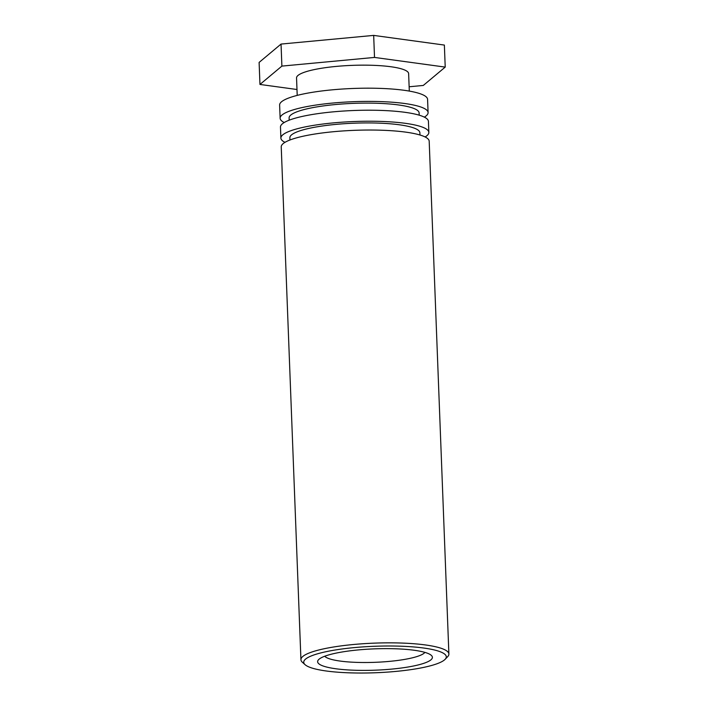 <?xml version="1.0" encoding="UTF-8"?>
<svg xmlns="http://www.w3.org/2000/svg" width="708" height="708" viewBox="0 0 708 708"><rect width="100%" height="100%" fill="white"/><g stroke="black" fill="none" stroke-linecap="round" stroke-linejoin="round"><path stroke-width="1.06" d="M306.803 665.901A71.34 13.248 -2.2 0 1 305.104 664.706A71.34 13.248 -2.2 0 1 374.505 646.28A71.34 13.248 -2.2 0 1 445.111 659.325A71.34 13.248 -2.2 0 1 379.01 672.6A71.34 13.248 -2.2 0 1 306.803 665.901M445.111 659.325L447.66 656.679A74.03 13.744 177.8 0 0 448.89 654.033A74.03 13.744 177.8 0 0 353.389 644.51A74.03 13.744 177.8 0 0 300.935 659.714A74.03 13.744 177.8 0 0 302.36 662.254L305.104 664.706M320.104 664.653A57.428 10.664 177.8 0 0 389.002 669.343A57.428 10.664 177.8 0 0 431.287 655.334A57.428 10.664 177.8 0 0 374.603 648.855A57.428 10.664 177.8 0 0 318.582 659.661A57.428 10.664 177.8 0 0 320.104 664.653M448.89 654.033L429.19 141.219A74.03 13.744 177.8 0 0 333.689 131.697A74.03 13.744 177.8 0 0 281.235 146.901L300.935 659.714M424.906 652.387A50.702 9.416 -2.2 0 1 378.603 662.157A50.702 9.416 -2.2 0 1 326.282 657.44A50.702 9.416 -2.2 0 1 324.715 656.236M289.944 140.007L289.864 137.75A65.056 12.08 -2.2 0 1 335.964 124.387A65.056 12.08 -2.2 0 1 419.879 132.75L419.968 135.007M284.97 142.343A74.03 13.744 -2.2 0 1 280.89 138.095A74.03 13.744 -2.2 0 1 333.353 122.891A74.03 13.744 -2.2 0 1 428.853 132.405A74.03 13.744 -2.2 0 1 425.11 136.963M428.853 132.405L428.429 121.395A74.03 13.744 177.8 0 0 332.928 111.873A74.03 13.744 177.8 0 0 280.474 127.077L280.89 138.095M289.183 120.174L289.103 117.926A65.056 12.08 -2.2 0 1 335.203 104.563A65.056 12.08 -2.2 0 1 419.118 112.926L419.207 115.183M284.209 122.519A74.03 13.744 -2.2 0 1 280.129 118.263A74.03 13.744 -2.2 0 1 332.592 103.058A74.03 13.744 -2.2 0 1 428.092 112.581A74.03 13.744 -2.2 0 1 424.349 117.139M428.092 112.581L427.579 99.368A74.03 13.744 177.8 0 0 332.087 89.845A74.03 13.744 177.8 0 0 279.625 105.05L280.129 118.263M297.21 95.394L296.546 77.924A56.082 10.416 -2.2 0 1 336.282 66.41A56.082 10.416 -2.2 0 1 408.631 73.623L409.304 91.093M296.988 89.509L259.96 84.447L281.89 66.101L374.514 57.428L445.217 67.101L423.287 85.447L409.136 86.774M445.217 67.101L444.367 45.073L373.674 35.4L281.041 44.073L259.11 62.419L259.96 84.447M281.041 44.073L281.89 66.101M373.674 35.4L374.514 57.428"/></g></svg>
